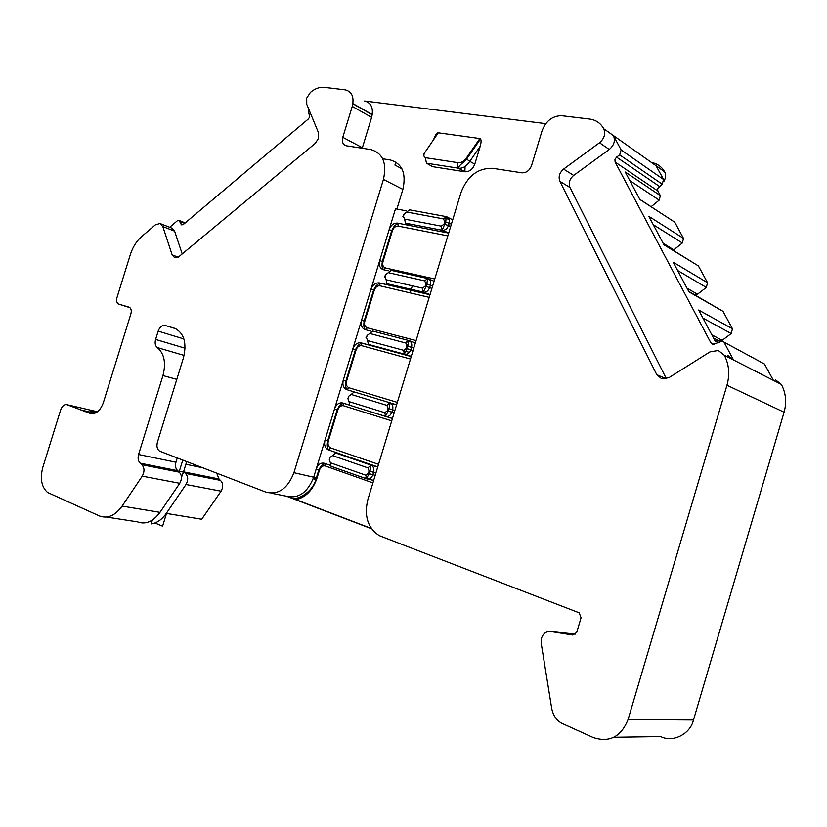 <?xml version="1.0" encoding="UTF-8"?>
<svg xmlns="http://www.w3.org/2000/svg" width="827" height="827" viewBox="0 0 827 827"><rect width="100%" height="100%" fill="white"/><g stroke="black" fill="none" stroke-linecap="round" stroke-linejoin="round"><path stroke-width="1.24" d="M129.984 307.696L118.654 304.098C116.731 303.002 116.173 300.852 116.969 297.637L130.335 254.582C132.744 247.097 136.538 241.07 141.727 236.501L155.321 224.892L159.952 223.507L162.836 226.577L172.161 254.943L174.724 257.766L179.004 256.608L315.263 143.36L318.54 138.316L318.498 132.744L306.745 104.274L306.703 98.103L310.394 92.407C314.818 88.706 319.305 87.011 323.853 87.3L345.231 89.854C352.013 91.601 354.349 97.121 352.261 106.404L342.791 137.313C341.727 141.965 342.905 144.797 346.306 145.8L370.765 149.563C382.829 153.067 387.046 163.022 383.439 179.428L293.936 472.693C287.662 488.643 278.358 495.135 266.025 492.179L159.59 451.139C157.12 449.33 156.386 446.342 157.419 442.197L183.449 357.802C186.933 343.288 184.194 333.519 175.241 328.484L165.214 325.456C162.133 325.011 159.797 326.903 158.174 331.12L155.61 339.421C154.649 343.091 155.207 345.81 157.264 347.557C164.304 353.542 166.196 362.877 162.95 375.582L138.574 454.509C137.582 458.385 138.181 461.29 140.363 463.223L141.706 464.681C144.539 467.627 144.725 471.452 142.244 476.156L122.107 506.103C115.098 515.697 107.531 518.974 99.405 515.955L47.521 492.437C41.474 486.948 39.913 478.554 42.839 467.245L60.671 409.903C62.19 405.933 64.31 404.196 67.028 404.703L97.483 411.763M714.146 344.497L710.827 342.781L712.915 344.425L722.229 341.169L764.468 364.035L773.4 380.358L780.088 383.79L724.359 355.29C729.083 364.531 729.952 374.517 726.964 385.268L628.055 719.562C621.056 736.836 609.478 742.842 593.321 737.581L561.161 723.015C556.023 719.697 552.849 714.724 551.64 708.088L541.199 643.22L541.52 638.103C543.298 633.306 546.42 631.125 550.885 631.549L575.675 634.133M169.659 227.291L177.247 220.861L178.89 220.364L181.744 224.913L183.398 224.427L308.409 118.933L309.68 116.969L308.719 112.441L308.967 109.65M710.827 342.781L615.102 162.051L614.926 159.466L616.57 157.13L619.661 154.876L662.179 184.173L657.63 188.484L657.816 190.954L660.359 195.637L625.253 172.026L639.85 199.472L674.729 222.174L639.757 199.307M673.147 250.209L673.767 249.816L663.161 243.293M695.062 294.991L697.512 294.226L687.041 288.209M717.939 340.331L719.232 341.003L722.167 340.342L711.851 334.873M629.802 180.575L659.181 200.144L651.128 206.709M653.268 224.696L682.337 243.014L673.767 249.816M677.613 270.481L706.32 287.434L697.512 294.226M702.929 318.095L731.233 333.56L722.167 340.342M441.318 226.153L404.579 219.103L403.421 216.385L404.145 214.028L406.739 212.022L443.52 218.917L444.75 221.698L444.016 224.117L441.318 226.153L442.176 230.268L448.73 232.935M404.579 219.103L405.478 223.145L409.065 224.923M427.724 278.544C430.247 279.536 431.146 281.738 430.391 285.16L426.835 283.981L427.611 278.513L424.706 280.891L425.915 283.754L425.181 286.173L422.504 288.147L423.29 292.107L430.04 294.557M427.125 278.41L391.192 270.357L388.276 272.672L424.706 280.891M422.504 288.147L386.116 279.764L386.984 283.702L391.336 285.542M408.92 340.59L405.84 343.05L407.029 345.986L406.295 348.415L403.628 350.317L404.351 354.121L411.298 356.354M408.548 340.476L372.719 331.048L369.762 333.488L405.84 343.05M403.628 350.317L367.591 340.6L368.418 344.404L373.422 346.172M396.557 404.941L389.91 402.749L386.922 405.375L388.09 408.393L387.356 410.833L384.71 412.673L385.733 416.498C388.483 416.984 390.53 415.547 391.853 412.197L394.148 412.88M395.833 404.568L390.179 402.842C392.536 404.103 393.342 406.408 392.598 409.758L389 408.672L390.179 402.842L354.183 391.915L351.196 394.469L386.922 405.375M384.71 412.673L349.025 401.612L349.8 405.271L385.361 416.322L388.256 411.112L391.853 412.197L392.598 409.758L394.892 410.45M377.722 467.048L370.972 465.125L367.943 467.886L369.1 470.987L368.356 473.426L365.73 475.205L330.397 462.779L329.322 459.76L330.045 457.383L332.578 455.625L367.943 467.886M377.081 466.676L371.323 465.27C373.597 466.666 374.362 469.012 373.608 472.331L369.989 471.287L370.972 465.125L335.607 452.948L332.578 455.625M659.181 200.144L660.359 195.637M682.337 243.014L683.526 238.424L674.729 222.174M683.526 238.424L648.792 216.292L663.967 244.823L698.433 265.953L663.781 244.472M706.32 287.434L707.53 282.741L698.433 265.953M707.53 282.741L673.23 262.231L689.005 291.91L723.005 311.324L688.715 291.362M731.233 333.56L732.453 328.774L723.005 311.324M732.453 328.774L698.639 310.032L715.066 340.91L718.053 342.481M764.468 364.035L723.615 341.902M408.786 340.538L408.983 340.6C411.422 341.727 412.27 343.991 411.526 347.371L407.029 345.986M406.295 348.415L410.781 349.8C409.458 353.15 407.401 354.638 404.62 354.256L373.701 346.286M425.181 286.173L429.658 287.579C428.334 290.928 426.267 292.469 423.455 292.189L387.119 283.744L392.163 285.894M444.016 224.117L448.482 225.533C447.159 228.893 445.081 230.475 442.238 230.299L405.55 223.176L410.574 225.657M375.944 472.889L373.608 472.331L372.874 474.77C371.54 478.13 369.514 479.515 366.785 478.926L365.73 475.205M407.07 344.363L408.249 344.683M425.13 286.338L426.05 286.545M444.75 221.698L445.67 221.905C446.187 219.703 445.681 215.899 446.415 216.664C449.03 217.522 449.96 219.672 449.216 223.125L448.482 225.533L450.653 226.598M443.52 218.917L446.291 216.622M288.664 497.017L371.519 528.732M727.502 355.207L733.508 359.952L724.338 342.823M724.359 355.29L733.508 359.952M392.453 418.483L391.409 418.152L392.505 418.317M415.34 343.009L409.2 340.683M434.072 281.252L428.696 278.957M331.885 466.531L331.017 466.232L330.397 462.779M372.563 480.26L365.689 477.83L373.649 480.466M179.056 472.052L179.314 471.287L183.46 472.114L186.695 461.631M181.464 477.355L183.46 472.114M179.314 471.287L182.757 460.112M95.663 412.9L90.215 410.854L96.656 412.353M662.179 184.173L663.574 179.5L656.049 165.741L664.66 171.882C666.086 174.704 665.838 177.877 663.895 181.402M619.661 154.876L621.129 149.956L613.469 135.638L605.312 129.829L663.233 170.817M452.751 219.672L451.759 219.32L452.803 219.517M406.739 212.022L409.613 209.831L445.67 216.529M480.218 146.255L474.791 164.149L469.819 161.358C466.48 166.372 462.686 168.656 458.416 168.201C458.871 164.935 463.782 162.754 466.759 158.877L480.508 138.967C481.335 140.042 481.242 142.471 480.218 146.255L469.819 161.358L465.963 158.66C463.699 161.492 461.063 162.836 458.065 162.692L426.143 157.792C423.651 157.089 423.228 155.321 424.871 152.478L438.258 132.806C436.739 132.806 435.188 135.08 433.617 139.629M480.508 138.967L479.856 138.543L465.963 158.66M474.791 164.149C472.734 169.318 469.447 171.871 464.939 171.778L458.375 168.191L457.486 163.942L458.065 162.692M423.6 154.339L424.871 152.478M406.057 210.782L395.492 208.807L389.135 229.668C390.923 225.058 393.755 222.876 397.611 223.135L448.679 233.1L397.663 223.156L398.335 226.143C395.637 225.936 393.662 227.456 392.401 230.702L382.984 261.632C382.219 264.971 383.087 267.09 385.589 268L434.764 278.988M433.162 280.88L434.123 281.097M388.308 270.801L383.273 269.674C379.831 268.299 378.652 265.271 379.707 260.598L370.982 289.254C372.77 284.643 375.582 282.534 379.407 282.927L429.988 294.712M414.472 342.616L415.392 342.854M370.713 331.079L364.914 329.549C361.595 327.988 360.469 324.897 361.523 320.276L352.767 349.004C354.566 344.404 357.357 342.357 361.151 342.874L411.246 356.509M395.564 404.465L396.609 404.785M353.966 391.853L346.503 389.579C343.298 387.842 342.233 384.689 343.298 380.11L334.511 408.931C336.31 404.32 339.08 402.335 342.833 402.997L349.294 405.013M340.445 454.116L377.763 466.893M335.607 452.948L341.075 454.271L328.05 449.754C324.959 447.862 323.946 444.647 325.011 440.119L316.203 469.012C318.002 464.402 320.752 462.489 324.473 463.275L329.735 465.136M313.185 478.771L316.421 479.949M724.349 355.269L718.291 350.483L709.928 351.909L668.898 377.691L661.714 378.828L656.752 374.641L559.889 181.33C558.215 176.792 559.455 172.719 563.611 169.09L599.492 142.771C604.289 138.595 605.726 133.964 603.793 128.857C600.691 123.202 595.967 119.936 589.62 119.067L561.554 115.718C552.384 115.873 545.882 120.938 542.026 130.914L531.606 165.431C529.611 170.507 526.365 172.967 521.858 172.812L492.644 168.315C477.923 167.943 467.358 176.048 460.949 192.65L367.808 499.735C363.973 515.996 367.777 527.957 379.2 535.627L579.179 612.817L581.061 617.748L576.708 632.397L572.873 635.053L550.885 631.549M599.492 142.771L609.272 149.48C614.058 145.325 615.464 140.704 613.469 135.638M609.272 149.48L573.669 175.417C569.545 178.973 568.314 183.005 569.989 187.522L666.417 378.807M613.861 737.281L660.711 736.578C672.754 742.894 690.287 734.159 693.491 719.986L784.089 412.208C786.828 402.304 785.919 393.042 781.36 384.431L780.068 383.759M221.078 491.186C223.445 486.783 223.207 483.175 220.375 480.363L185.372 473.385C188.215 476.28 188.422 479.991 186.003 484.498L221.078 491.186L201.716 519.253L166.289 513.402L186.003 484.498M410.182 292.903L410.978 290.287M411.257 289.357L412.332 285.811M403.431 351.341L405.323 351.857M313.433 478.047L316.669 479.226M152.375 520.059L151.186 523.915C156.903 523.098 161.937 519.594 166.289 513.402M183.615 471.638L185.372 473.385M67.028 404.703L89.978 413.355C95.684 414.575 100.129 411.05 103.313 402.79L130.924 313.753C131.71 310.466 131.131 308.285 129.188 307.199L118.881 304.181M775.602 379.924L781.36 384.431M443.779 218.235L449.226 219.248M438.258 132.806L479.856 138.543M465.032 166.444L464.919 171.778L432.635 166.672L429.409 164.842M379.407 282.927L380.151 285.853C377.484 285.563 375.51 287.031 374.259 290.277L364.81 321.289C364.035 324.649 364.893 326.83 367.374 327.833L416.074 340.59M361.151 342.874L361.916 345.738C359.269 345.345 357.316 346.771 356.055 350.017L346.585 381.113C345.81 384.493 346.647 386.726 349.097 387.822L397.332 402.377M342.833 402.997L343.639 405.778C341.013 405.292 339.07 406.677 337.809 409.923L328.309 441.101C327.533 444.492 328.36 446.787 330.779 447.986L378.549 464.329M409.396 352.374L403.514 350.782M603.793 128.857L605.343 129.891M372.915 482.875L325.3 465.983C322.695 465.405 320.773 466.738 319.511 469.994L317.061 478.006C312.833 490.163 305.814 497.368 295.994 499.632L287.124 496.489M166.516 513.443L162.599 526.158L154.887 522.995M395.854 162.04L394.934 165.059L401.891 168.76M162.836 226.577L174.611 231.146L171.727 228.097L160.624 223.766M174.611 231.146L182.209 253.941M664.66 171.882C661.745 166.713 657.372 163.591 651.542 162.516M545.768 123.647L364.604 101.018C371.344 102.775 373.69 108.223 371.643 117.362L362.216 148.25M382.674 158.763L390.189 159.952C402.17 163.467 406.408 173.288 402.883 189.393L396.888 209.076M371.333 528.453L295.994 499.632M142.244 476.156L179.759 483.309C182.188 478.75 181.981 475.029 179.139 472.145L141.706 464.681M150.566 521.113L151.868 521.682M179.139 472.145L177.795 470.718C175.603 468.826 174.993 466.004 175.944 462.231L177.247 457.993M179.759 483.309L159.983 512.358L122.107 506.103M106.528 517.061L137.489 521.858C145.593 524.825 153.088 521.661 159.983 512.358M216.695 473.178L219.021 478.967L220.375 480.363M184.018 471.959L219.021 478.967M177.795 470.718L140.363 463.223M432.635 166.672L426.494 163.198L425.564 159.022L426.143 157.792M426.494 163.198L458.375 168.191L464.888 171.768M659.212 186.282L616.57 157.13M386.116 279.764L384.979 276.973L385.692 274.616L388.276 272.672M367.591 340.6L366.475 337.736L367.198 335.369L369.762 333.488M349.025 401.612L347.919 398.666L348.643 396.288L351.196 394.469M350.09 405.375L385.733 416.498M615.102 162.051L657.816 190.954M375.21 475.329L369.255 473.726L369.989 471.287L369.1 470.987M331.141 466.304L366.309 478.709L369.255 473.726L368.356 473.426M387.356 410.833L388.256 411.112L389 408.672L388.09 408.393M413.779 348.188L411.526 347.371L410.781 349.8L413.035 350.607M386.984 283.702L423.29 292.107L426.101 286.4L426.835 283.981L425.915 283.754M432.604 286.101L430.391 285.16L429.658 287.579L431.87 288.509M405.499 223.166L442.176 230.268L445.67 221.905L451.387 224.189M406.522 341.623L408.342 342.109M425.895 283.816L426.825 284.023M180.7 223.817L182.974 224.717M179.924 221.46L184.679 223.352M410.492 341.561L407.411 340.755M385.227 416.229L391.409 418.152M331.503 466.449L366.506 478.823M465.177 159.632L465.156 160.81M469.705 153.233L469.674 154.659M663.574 179.5L621.129 149.956M402.801 216.819L403.421 216.385M402.956 216.312L404.145 214.028M397.611 223.135L395.782 224.913C394.924 226.174 394.934 224.272 391.729 230.547L392.401 230.702M447.841 235.881L398.335 226.143M383.79 269.788L385.589 268M384.41 277.21L384.979 276.973M384.514 276.88L385.692 274.616M429.192 297.369L380.151 285.853M365.358 329.673L367.374 327.833M366.02 337.612L367.198 335.369M410.481 359.032L361.916 345.738M346.885 389.703L349.097 387.822M348.643 396.288L347.919 398.666M391.729 420.86L343.639 405.778M328.536 449.95L330.779 447.986M329.601 457.217L329.322 459.76M784.089 412.208L726.964 385.268M81.087 410.006L94.981 413.211M389.135 229.668L391.729 230.547L382.312 261.466L379.707 260.598L389.135 229.668M382.984 261.632L382.312 261.466C381.402 268.858 382.984 267.503 383.19 269.654M364.81 321.289L361.523 320.276L370.982 289.254L374.259 290.277M346.585 381.113L343.298 380.11L352.767 349.004L356.055 350.017M328.309 441.101L325.011 440.119L334.511 408.931L337.809 409.923M563.611 169.09L573.669 175.417M559.889 181.33L569.989 187.522M656.752 374.641L666.252 378.849M693.491 719.986L628.055 719.562M324.691 463.347L325.3 465.983M271.225 493.202L286.09 496.138C298.371 499.074 307.592 492.706 313.764 477.034L316.203 469.012L319.511 469.994M352.912 103.602L372.284 114.602M352.261 106.404L371.643 117.362M362.36 147.723L342.791 137.313M293.936 472.693L317.061 478.006M175.934 328.795L165.214 325.456M89.978 413.355L91.621 413.738M172.161 254.943L178.208 257.176M383.439 179.428L402.883 189.393M185.879 464.288L202.532 467.731M183.894 338.977L158.174 331.12M185.062 348.208L155.61 339.421M184.111 355.414L157.264 347.557M176.802 379.355L162.95 375.582M175.944 462.231L138.574 454.509M713.515 337.985L719.232 341.003M408.972 340.6L407.204 348.663L404.351 354.121L368.428 344.414M714.673 340.176L718.518 342.192M90.898 411.112L96.542 412.415M179.159 220.478L185.217 222.887M448.079 217.491L451.759 219.32M429.978 294.753L379.531 282.989L377.722 284.519C376.854 285.76 376.916 283.723 373.587 290.112L364.138 321.114C363.187 328.526 364.769 327.451 364.914 329.549M411.236 356.551L361.347 342.978L359.611 344.301C358.722 345.531 358.835 343.36 355.393 349.831L345.924 380.916C344.911 388.214 346.451 387.263 346.503 389.579M392.443 418.524L385.32 416.301M349.676 405.168L343.122 403.121L341.437 404.258C340.548 405.468 340.703 403.162 337.147 409.716L327.657 440.894C326.582 448.069 328.102 447.231 328.05 449.754M349.883 405.292L351.951 405.892M324.835 463.44L323.212 464.381C322.241 465.725 322.861 462.738 318.86 469.767L316.41 477.789C312.864 493.667 295.001 500.986 291.238 497.916M352.881 103.778L372.253 114.777"/></g></svg>

